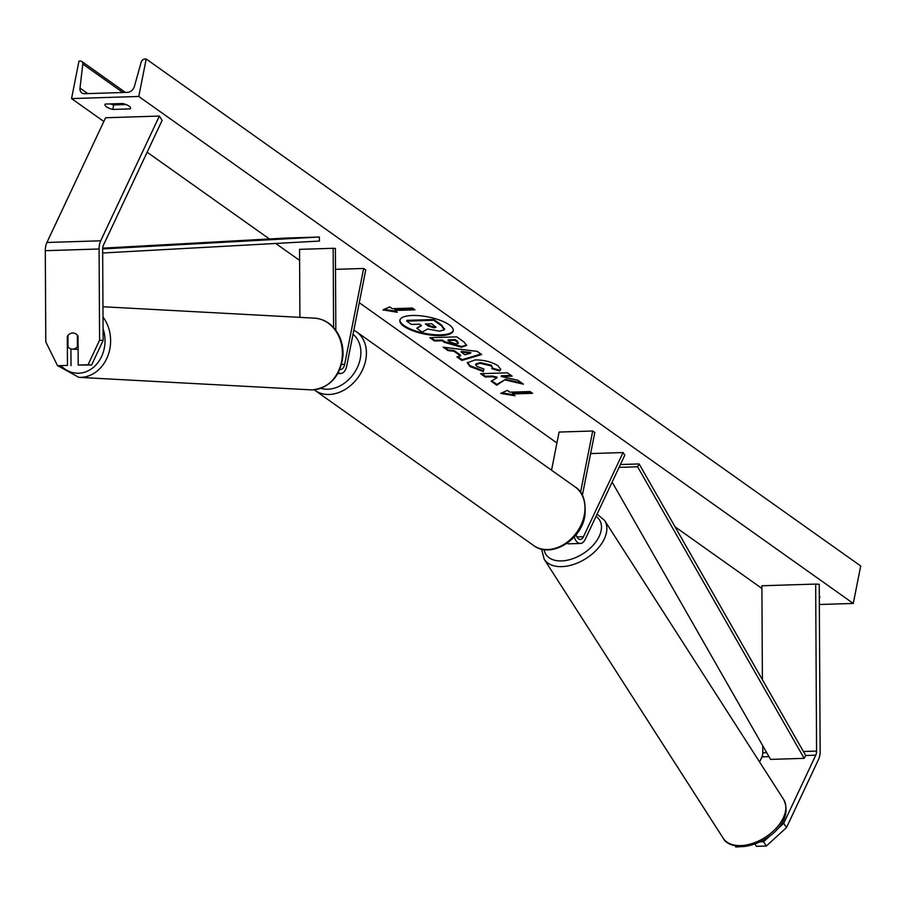 <?xml version="1.0" encoding="UTF-8"?>
<svg xmlns="http://www.w3.org/2000/svg" width="906" height="906" viewBox="0 0 906 906"><rect width="100%" height="100%" fill="white"/><g stroke="black" fill="none" stroke-linecap="round" stroke-linejoin="round"><path stroke-width="1.36" d="M299.909 317.36L299.546 249.354L333.159 248.301L333.589 327.587M337.813 373.566L340.837 373.476A12.095 6.682 -91.8 0 0 346.76 365.854L365.741 269.965L363.646 268.47L344.654 364.359A8.063 4.451 -91.8 0 1 340.701 369.444A8.063 4.451 -91.8 0 1 339.886 369.331M340.837 373.476A12.095 6.682 -91.8 0 1 338.3 372.672M335.832 330.328L335.39 248.425L333.159 248.301M335.503 269.354L363.646 268.47M67.95 336.432L67.282 336.398L67.44 365.412L57.565 365.73L67.44 365.412M91.631 364.959L88.063 364.767L99.581 340.226L103.137 340.418L91.631 364.959L78.199 365.073L78.041 336.058A8.063 6.716 -86.9 0 0 73.114 333.012A8.063 6.716 -86.9 0 0 72.639 333.012A8.063 6.716 -86.9 0 0 67.282 336.398M57.565 365.73L45.798 341.913L45.3 250.69A12.911 7.123 -91.8 0 1 45.708 246.296A12.911 7.123 -91.8 0 1 46.919 242.491L105.594 117.757L159.377 116.059L100.702 240.792A12.911 7.123 -91.8 0 0 99.49 244.609A12.911 7.123 -91.8 0 0 99.082 248.991L99.581 340.226M103.137 340.418L102.65 249.184A6.455 3.556 -91.8 0 1 102.854 246.998A6.455 3.556 -91.8 0 1 103.465 245.084L162.129 120.351L159.377 116.059M70.917 348.889L71.008 365.605M78.199 365.073L88.063 364.767M755.015 844.086L756.465 846.34L766.329 846.034L786.476 827.608L818.514 759.477A12.911 7.123 88.2 0 0 819.737 755.661A12.911 7.123 88.2 0 0 820.145 751.278L819.239 584.268L815.672 584.076L816.578 751.085A6.455 3.556 88.2 0 1 816.374 753.271A6.455 3.556 88.2 0 1 815.762 755.185L783.724 823.316L776.793 829.658M759.579 761.98L761.98 756.872A6.455 3.556 88.2 0 0 762.592 754.97A6.455 3.556 88.2 0 0 762.795 752.773L762.761 745.751M735.208 846L735.842 846.997L745.502 846.363M762.399 679.727L761.889 585.763L815.672 584.076M760.372 841.844L763.577 841.742L766.329 846.034M769.874 835.989L763.577 841.742M786.476 827.608L783.724 823.316M574.211 536.952A12.095 6.682 88.2 0 0 580.406 543.464A12.095 6.682 88.2 0 0 585.185 539.421L624.778 455.22L623.068 452.547L590.633 453.566M576.057 534.789A8.063 4.451 88.2 0 0 580.27 539.432A8.063 4.451 88.2 0 0 583.464 536.737L623.068 452.547M551.539 470.203L559.093 432.06L592.705 431.007L594.8 432.49L582.365 495.31M592.705 431.007L580.553 492.366M580.406 543.464L568.968 543.827A12.095 6.682 -91.8 0 1 566.975 543.34M67.95 335.458A8.063 6.716 93.1 0 1 72.639 333.012A8.063 6.716 93.1 0 1 73.114 333.012A8.063 6.716 93.1 0 1 77.361 335.163L77.418 346.681A8.063 6.716 93.1 0 1 72.729 349.127A8.063 6.716 93.1 0 1 72.254 349.127A8.063 6.716 93.1 0 1 68.007 346.975L67.95 335.458M77.418 346.681L78.097 346.715M449.195 324.824A27.203 8.754 -168.8 0 0 419.965 315.752A27.203 8.754 -168.8 0 0 399.829 320.26A27.203 8.754 -168.8 0 0 403.85 326.251A27.203 8.754 -168.8 0 0 433.068 335.333A27.203 8.754 -168.8 0 0 453.204 330.826A27.203 8.754 -168.8 0 0 449.195 324.824M399.931 319.886A27.203 8.754 -168.8 0 0 403.997 325.503A27.203 8.754 -168.8 0 0 432.649 334.529A27.203 8.754 -168.8 0 0 453.26 330.441M110.407 103.896A10.079 3.25 -168.8 0 0 113.703 104.937L112.82 109.433L130.294 108.879A10.079 3.25 -168.8 0 0 130.577 108.335A10.079 3.25 -168.8 0 0 122.729 103.511L105.255 104.065A10.079 3.25 -168.8 0 0 104.971 104.598A10.079 3.25 -168.8 0 0 106.466 106.829A10.079 3.25 -168.8 0 0 112.82 109.433M483.385 371.596L469.874 366.5L467.326 362.774L475.186 359.909C484.178 359.931 491.788 361.879 498.028 365.764L500.769 369.512L499.557 370.996L491.709 368.64L492.4 367.723L491.188 365.933L480.067 363.317L475.707 364.767L476.816 366.386L483.872 368.98L483.385 371.596M461.482 347.225L444.495 342.4L442.196 340.769L434.506 341.007L429.852 337.7L456.737 336.862L463.94 341.97L466.613 345.424L461.482 347.225L461.63 346.477L444.642 341.653L442.343 340.022L442.196 340.769M505.503 380.022L523.43 384.178L517.904 380.26L501.199 376.488L512.116 376.149L507.451 372.842L480.565 373.691L485.22 376.998L492.173 376.771L496.918 377.893L491.154 381.2L496.748 385.175L505.65 379.274L521.788 383.012M71.551 98.584L138.777 96.466L146.194 59.003L144.79 59.049A3.635 2.797 -54.6 0 0 141.166 62.208L134.405 86.387A6.852 5.277 125.4 0 1 127.565 92.355L84.541 93.703A6.852 5.277 125.4 0 1 81.834 92.933A6.852 5.277 125.4 0 1 80 88.097L82.786 64.043A3.635 2.797 -54.6 0 0 81.812 61.483A3.635 2.797 -54.6 0 0 80.374 61.076L78.969 61.121L71.551 98.584L103.839 121.483M761.901 588.424L675.015 526.771M556.93 442.977L359.263 302.717M299.603 260.396L275.741 243.465M269.422 238.98L147.146 152.219M819.352 604.506L853.282 603.441L138.777 96.466M819.307 596.001A10.079 3.25 11.2 0 1 819.862 597.416A10.079 3.25 11.2 0 1 819.579 597.96L819.318 597.971M392.23 308.686L389.705 306.896L383.012 309.909L397.27 312.264L394.756 310.475L414.925 309.841L412.4 308.051L392.23 308.686M514.959 395.763L500.69 393.408L507.394 390.395L509.908 392.185L530.078 391.551L532.603 393.34L512.434 393.974L514.959 395.763M460.475 355.899L453.963 351.279L448.006 350.588L443.193 347.168L477.224 351.369L481.686 354.54L461.879 360.429L456.918 356.907L460.475 355.899L460.622 355.152L454.11 350.531L453.963 351.279M113.703 104.937L126.036 104.541M853.282 603.441L860.7 565.978L146.194 59.003M130.521 107.735L130.294 108.879M819.805 596.816L819.579 597.96M439.399 331.166L427.575 328.969L422.207 332.117L416.817 328.289L421.584 325.628L419.535 324.178L411.369 324.427L406.703 321.12L433.657 320.271L441.618 325.922L444.178 329.909L439.399 331.166M406.703 321.12L406.851 320.362L433.804 319.524L441.766 325.175L444.336 329.161M444.574 328.663L444.178 329.909M433.804 319.524L433.657 320.271M416.817 328.289L421.052 325.254M394.756 310.475L394.903 309.727L413.917 309.127M384.269 309.342L395.854 311.256M512.434 393.974L512.581 393.227L531.596 392.626M513.532 394.756L501.947 392.842M491.822 380.826L496.896 384.427L505.65 379.274M496.896 384.427L496.748 385.175M481.72 373.657L485.367 376.25L492.32 376.024L497.066 377.145L496.918 377.893M492.32 376.024L492.173 376.771M485.367 376.25L485.22 376.998M501.199 376.488L501.358 375.741L511.109 375.435M456.477 343.929L458.413 343.272L455.14 340.362L448.028 340.588L450.237 342.151L456.477 343.929M458.413 343.272L457.473 341.166L455.288 339.614L455.14 340.362M455.288 339.614L448.176 339.841L448.028 340.588M442.343 340.022L434.654 340.26L434.506 341.007M434.654 340.26L430.996 337.666M466.624 345.039L461.63 346.477M483.532 370.848L470.021 365.752L467.439 362.411M500.792 369.127L499.557 370.996M499.704 370.248L492.286 368.029M492.4 367.723L491.335 365.186L480.214 362.57L475.854 364.019L475.707 364.767M461.154 352.106L464.903 354.767L470.633 353.204L461.154 352.106L461.301 351.358L470.78 352.457L470.633 353.204M454.11 350.531L448.153 349.841L448.006 350.588M448.153 349.841L444.653 347.349M480.984 354.042L462.026 359.682L461.879 360.429M462.026 359.682L457.779 356.67M434.167 327.847L435.967 327.259L431.856 323.782L425.39 323.986L428.47 326.171L434.167 327.847L435.854 326.828M426.545 323.952L428.617 325.424L434.314 327.1M102.65 248.946L319.32 237.021L285.707 238.074L102.695 248.153M102.672 252.989L319.478 241.053L319.32 237.021M612.139 482.105L770.553 759.398L804.166 758.345L805.683 755.502L639.126 463.94L620.406 464.529M619.07 467.371L637.609 466.783L639.126 463.94M804.166 758.345L637.609 466.783M341.562 364.461L344.654 364.359M46.919 242.491L100.702 240.792M45.3 250.69L99.082 248.991M762.795 752.773L766.691 752.648M803.395 751.493L816.578 751.085M761.98 756.872L768.979 756.646M805.683 755.502L815.762 755.185M576.918 536.941L583.464 536.737M320.803 388.334A31.857 24.507 -54.6 0 0 360.237 358.799A31.857 24.507 -54.6 0 0 353 334.314M365.696 360.18A35.9 27.61 125.4 0 1 344.96 389.569A35.9 27.61 125.4 0 1 315.016 390.395L533.566 545.48A35.9 27.61 -54.6 0 0 563.521 544.642A35.9 27.61 -54.6 0 0 584.257 515.265A35.9 27.61 -54.6 0 0 575.106 486.93L356.556 331.856A35.9 27.61 125.4 0 1 365.696 360.18M61.155 365.922A31.857 26.534 -86.9 0 0 78.652 373.215A31.857 26.534 -86.9 0 0 103.08 328.81M103.012 317.066A35.9 29.898 93.1 0 1 108.052 355.401A35.9 29.898 93.1 0 1 80.906 377.36A35.9 29.898 93.1 0 1 78.777 377.338L310.531 389.829A35.9 29.898 -86.9 0 0 312.661 389.852A35.9 29.898 -86.9 0 0 342.366 354.314A35.9 29.898 -86.9 0 0 314.393 318.142L102.956 306.749M122.888 92.503L82.786 64.043M87.757 93.601L80 88.097M441.766 325.175L441.618 325.922M457.473 341.166L457.326 341.913M461.55 346.477L461.403 347.225M444.642 341.653L444.495 342.4M470.021 365.752L469.874 366.5M491.335 365.186L491.188 365.933M480.214 362.57L480.067 363.317M480.135 362.57L479.987 363.317M434.393 327.1L434.246 327.847M428.617 325.424L428.47 326.171M723.169 838.186C725.593 843.237 731.969 846.045 742.331 846.612C764.777 845.241 794.845 822.501 783.599 799.409A35.9 21.993 147.3 0 1 776.057 828.333A35.9 21.993 147.3 0 1 740.78 845.581A35.9 21.993 147.3 0 1 723.169 838.186L544.178 559.217A35.9 21.993 -32.7 0 0 561.799 566.624A35.9 21.993 -32.7 0 0 597.077 549.364A35.9 21.993 -32.7 0 0 604.608 520.452L597.088 514.098M596.012 516.397A31.857 19.524 147.3 0 1 595.231 542.751A31.857 19.524 147.3 0 1 561.494 560.927A31.857 19.524 147.3 0 1 544.053 549.58M314.167 389.773L315.016 390.395M575.106 486.93C582.966 491.505 586.216 501.245 584.846 516.148C580.984 540.463 550.757 558.753 533.566 545.48M353.816 330.18L356.556 331.856M51.97 354.416L57.157 364.903M57.78 365.741L78.777 377.338M314.393 318.142C322.411 318.719 329.172 322.287 334.688 328.855C340.565 336.273 343.34 345.061 343.012 355.22C340.69 375.775 330.611 387.315 312.763 389.852L310.531 389.829M72.254 349.127L78.041 349.433M125.402 92.423L81.812 61.483M783.599 799.409L604.608 520.452M541.562 549.104L544.178 559.217"/></g></svg>
